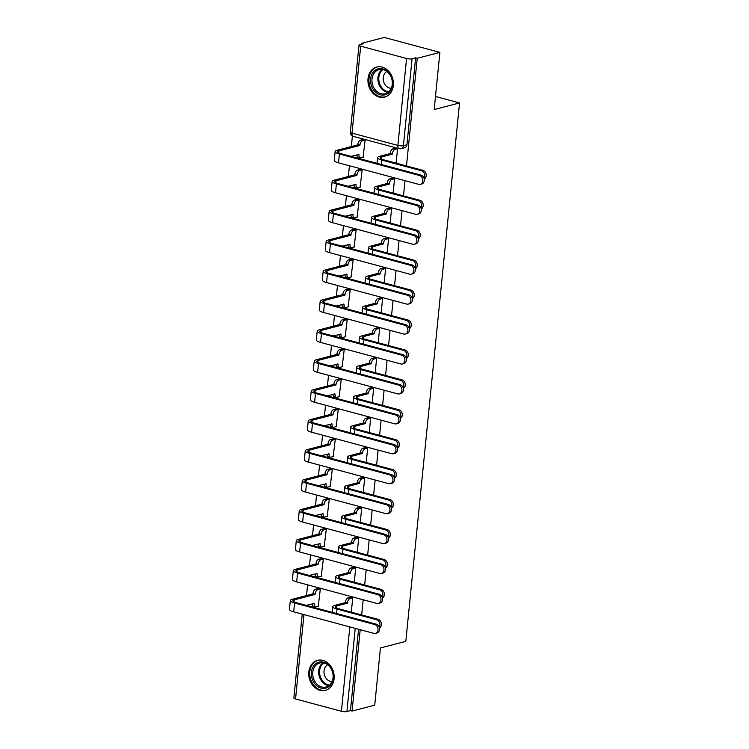 <?xml version="1.0" encoding="UTF-8"?>
<svg xmlns="http://www.w3.org/2000/svg" width="749" height="749" viewBox="0 0 749 749"><rect width="100%" height="100%" fill="white"/><g stroke="black" fill="none" stroke-linecap="round" stroke-linejoin="round"><path stroke-width="1.12" d="M308.803 671.984A15.523 12.518 -104.6 0 0 325.356 690.391A15.523 12.518 -104.6 0 0 334.082 678.772A15.523 12.518 -104.6 0 0 317.529 660.356A15.523 12.518 -104.6 0 0 308.803 671.984M368.021 78.682A15.523 12.518 -104.6 0 0 384.583 97.089A15.523 12.518 -104.6 0 0 393.309 85.47A15.523 12.518 -104.6 0 0 376.747 67.054A15.523 12.518 -104.6 0 0 368.021 78.682M406.492 165.932L417.23 58.282L439.888 52.374L384.293 37.45L361.645 43.358L361.552 44.238M352.395 136L351.337 146.551M349.427 165.763L348.351 176.492M346.431 195.695L345.364 206.424M343.445 225.627L342.377 236.356M340.458 255.559L339.391 266.288M337.471 285.5L336.404 296.22M334.485 315.432L333.417 326.161M331.498 345.364L330.421 356.093M328.511 375.296L327.435 386.025M325.525 405.228L324.448 415.957M322.538 435.169L321.461 445.889M319.542 465.101L318.475 475.83M316.555 495.033L315.488 505.762M313.569 524.965L312.502 535.694M310.582 554.897L309.515 565.626M307.596 584.829L306.528 595.558M439.888 52.374L434.177 109.56L459.558 102.941L405.818 641.359L380.436 647.979L374.734 705.155L352.077 711.063L360.203 629.694M361.673 614.938L363.19 599.762M364.66 585.006L366.177 569.82M367.647 555.075L369.163 539.889M370.633 525.143L372.15 509.957M373.62 495.201L375.137 480.025M376.607 465.269L378.123 450.093M379.603 435.338L381.11 420.161M382.589 405.406L384.106 390.22M385.576 375.474L387.093 360.288M388.562 345.542L390.079 330.356M391.549 315.601L393.066 300.424M394.536 285.669L396.052 270.492M397.522 255.737L399.039 240.551M400.509 225.805L402.026 210.619M403.505 195.873L405.012 180.687M361.645 43.358L363.265 43.788L359.735 44.706A3.979 0.983 5.7 0 0 359.014 45.183A3.979 0.983 5.7 0 0 360.7 46.176L406.567 58.488A3.979 0.983 5.7 0 0 412.081 58.768L403.411 145.69A3.979 3.211 75.4 0 1 401.174 148.667L404.703 147.75A3.979 3.211 75.4 0 0 406.941 144.772L403.411 145.69A3.979 0.983 5.7 0 1 397.888 145.409L406.567 58.488M417.23 58.282L415.611 57.842L412.081 58.768M352.077 711.063L350.457 710.632L346.927 711.55A3.979 0.983 -174.3 0 1 341.413 711.269L295.546 698.957A3.979 0.983 -174.3 0 1 293.861 697.965L302.231 614.124M351.3 612.158L352.732 597.758L350.289 597.29M318.259 606.231L320.319 589.051L317.876 588.583M321.246 576.299L323.306 559.119L320.862 558.651M354.286 582.226L355.728 567.826L353.275 567.358M324.233 546.367L326.292 529.187L323.849 528.719M357.273 552.285L358.715 537.885L356.262 537.417M327.219 516.426L329.288 499.255L326.836 498.787M360.26 522.353L361.701 507.953L359.248 507.485M330.206 486.494L332.275 469.314L329.822 468.846M363.246 492.421L364.688 478.021L362.235 477.553M333.193 456.562L335.262 439.382L332.809 438.914M366.242 462.489L367.675 448.089L365.222 447.621M336.189 426.63L338.248 409.45L335.795 408.982M369.229 432.557L370.661 418.157L368.218 417.689M339.175 396.698L341.235 379.518L338.782 379.05M372.216 402.616L373.648 388.216L371.204 387.748M342.162 366.767L344.222 349.586L341.769 349.118M375.202 372.684L376.635 358.284L374.191 357.816M345.149 336.825L347.208 319.654L344.765 319.177M378.189 342.752L379.631 328.352L377.178 327.884M348.135 306.893L350.195 289.713L347.751 289.245M381.175 312.82L382.617 298.42L380.164 297.952M351.122 276.961L353.182 259.781L350.738 259.313M384.162 282.888L385.604 268.488L383.151 268.02M354.108 247.03L356.178 229.849L353.725 229.381M387.149 252.956L388.591 238.557L386.138 238.079M357.095 217.098L359.164 199.917L356.711 199.449M390.145 223.015L391.577 208.615L389.124 208.147M360.091 187.156L362.151 169.986L359.698 169.517M393.131 193.083L394.564 178.683L392.12 178.215M363.078 157.224L365.137 140.044L362.685 139.576M435.487 96.471L459.558 102.941M396.118 163.151L397.55 148.751L395.107 148.283M415.611 57.842L406.941 144.772M350.457 710.632L358.574 629.254M379.209 627.213A4.578 3.689 -104.6 0 0 376.625 619.741L378.114 619.357A4.578 3.689 75.4 0 1 381.363 623.421A4.578 3.689 75.4 0 1 379.406 627.98M352.732 597.768L350.176 598.432A3.979 2.135 105 0 0 347.517 602.861L345.383 602.589L334.569 605.407A10.046 2.481 5.7 0 0 332.753 606.606A10.046 2.481 5.7 0 0 337.003 609.096L376.625 619.741M345.383 602.589L345.411 602.299A3.979 2.135 -75 0 1 348.07 597.871L350.644 597.196M378.114 619.357L338.482 608.712A7.462 1.844 -174.3 0 1 335.327 606.859A7.462 1.844 -174.3 0 1 336.676 605.969L347.489 603.151M320.319 589.06L317.763 589.725A3.979 2.135 105 0 0 315.095 594.163L312.96 593.882L292.129 599.312A10.046 2.481 5.7 0 0 290.322 600.511L289.442 609.34A10.046 2.481 5.7 0 0 293.692 611.839L373.835 633.354A4.578 3.689 -104.6 0 0 375.427 633.373A4.578 3.689 -104.6 0 0 378.011 628.973A4.578 3.689 -104.6 0 0 374.715 624.526L376.195 624.142A4.578 3.689 75.4 0 1 379.49 628.589A4.578 3.689 75.4 0 1 376.906 632.98L375.427 633.373M306.219 605.351L314.159 603.563A3.979 2.135 105 0 0 315.404 606.812A3.979 2.135 105 0 0 316.05 606.802L318.615 606.138M376.195 624.142L296.052 602.627A7.462 1.844 -174.3 0 1 292.896 600.773A7.462 1.844 -174.3 0 1 294.235 599.874L315.067 594.444M315.404 606.812L313.297 606.25A3.979 2.135 -75 0 1 312.024 603.834M312.96 593.882L312.988 593.592A3.979 2.135 -75 0 1 315.647 589.163L317.763 589.725M318.231 588.489L315.647 589.163M290.322 600.511A10.046 2.481 5.7 0 0 294.572 603.011L374.715 624.526M382.196 597.281A4.578 3.689 -104.6 0 0 379.621 589.809L381.101 589.416A4.578 3.689 75.4 0 1 384.349 593.489A4.578 3.689 75.4 0 1 382.393 598.039M355.719 567.826L353.163 568.5A3.979 2.135 105 0 0 350.504 572.929L348.369 572.648L337.556 575.466A10.046 2.481 5.7 0 0 335.739 576.674A10.046 2.481 5.7 0 0 339.99 579.164L379.621 589.809M348.369 572.648L348.397 572.367A3.979 2.135 -75 0 1 351.056 567.929L353.631 567.265M381.101 589.416L341.469 578.78A7.462 1.844 -174.3 0 1 338.314 576.927A7.462 1.844 -174.3 0 1 339.662 576.037L350.476 573.219M385.183 567.349A4.578 3.689 -104.6 0 0 382.608 559.868L384.087 559.484A4.578 3.689 75.4 0 1 387.336 563.557A4.578 3.689 75.4 0 1 385.379 568.107M358.715 537.894L356.149 538.568A3.979 2.135 105 0 0 353.491 542.997L351.356 542.716L340.542 545.534A10.046 2.481 5.7 0 0 338.726 546.733A10.046 2.481 5.7 0 0 342.976 549.232L382.608 559.868M351.356 542.716L351.384 542.426A3.979 2.135 -75 0 1 354.043 537.997L356.618 537.323M384.087 559.484L344.456 548.848A7.462 1.844 -174.3 0 1 341.301 546.995A7.462 1.844 -174.3 0 1 342.649 546.105L353.462 543.287M315.769 684.886A13.435 10.832 75.4 0 1 313.531 666.114A13.435 10.832 75.4 0 1 328.942 665.393A13.435 10.832 75.4 0 1 331.18 684.155A13.435 10.832 75.4 0 1 315.769 684.886M329.026 665.964A12.433 10.027 -104.6 0 0 319.786 662.959A12.433 10.027 -104.6 0 0 312.857 671.713A12.433 10.027 -104.6 0 0 316.827 684.015A12.433 10.027 -104.6 0 0 326.058 687.02A12.433 10.027 -104.6 0 0 332.987 678.266A12.433 10.027 -104.6 0 0 329.026 665.964M332.06 681.581A8.857 7.144 75.4 0 1 326.892 679.249A8.857 7.144 75.4 0 1 327.688 664.775M319.046 660.084A15.42 12.433 -104.6 0 0 318.465 660.215A15.42 12.433 -104.6 0 0 309.88 671.076A15.42 12.433 -104.6 0 0 314.786 686.327A15.42 12.433 -104.6 0 0 326.246 690.063A15.42 12.433 -104.6 0 0 326.817 689.895M374.987 91.584A13.435 10.832 75.4 0 1 372.749 72.812A13.435 10.832 75.4 0 1 388.16 72.091A13.435 10.832 75.4 0 1 390.407 90.854A13.435 10.832 75.4 0 1 374.987 91.584M388.244 72.662A12.433 10.027 -104.6 0 0 379.003 69.657A12.433 10.027 -104.6 0 0 372.084 78.411A12.433 10.027 -104.6 0 0 376.045 90.713A12.433 10.027 -104.6 0 0 385.276 93.719A12.433 10.027 -104.6 0 0 392.204 84.965A12.433 10.027 -104.6 0 0 388.244 72.662M391.287 88.279A8.857 7.144 75.4 0 1 386.109 85.948A8.857 7.144 75.4 0 1 386.905 71.473M378.264 66.783A15.42 12.433 -104.6 0 0 377.683 66.914A15.42 12.433 -104.6 0 0 369.098 77.774A15.42 12.433 -104.6 0 0 374.004 93.026A15.42 12.433 -104.6 0 0 385.463 96.761A15.42 12.433 -104.6 0 0 386.035 96.593M323.306 559.129L320.75 559.793A3.979 2.135 105 0 0 318.091 564.222L315.947 563.95L295.125 569.38A10.046 2.481 5.7 0 0 293.308 570.579L292.428 579.408A10.046 2.481 5.7 0 0 296.679 581.898L376.822 603.422A4.578 3.689 -104.6 0 0 378.423 603.432A4.578 3.689 -104.6 0 0 380.998 599.041A4.578 3.689 -104.6 0 0 377.702 594.594L379.181 594.21A4.578 3.689 75.4 0 1 382.477 598.657A4.578 3.689 75.4 0 1 379.902 603.048L378.423 603.432M309.206 575.419L317.145 573.631A3.979 2.135 105 0 0 318.391 576.88A3.979 2.135 105 0 0 319.046 576.87L321.602 576.206M379.181 594.21L299.038 572.685A7.462 1.844 -174.3 0 1 295.883 570.832A7.462 1.844 -174.3 0 1 297.231 569.942L318.053 564.512M318.391 576.88L316.284 576.309A3.979 2.135 -75 0 1 315.011 573.903M315.947 563.95L315.984 563.66A3.979 2.135 -75 0 1 318.643 559.231L320.75 559.793M321.218 558.557L318.643 559.231M293.308 570.579A10.046 2.481 5.7 0 0 297.559 573.079L377.702 594.594M326.292 529.197L323.737 529.861A3.979 2.135 105 0 0 321.078 534.29L318.943 534.018L298.111 539.449A10.046 2.481 5.7 0 0 296.295 540.647L295.415 549.476A10.046 2.481 5.7 0 0 299.666 551.966L379.809 573.491A4.578 3.689 -104.6 0 0 381.41 573.5A4.578 3.689 -104.6 0 0 383.984 569.109A4.578 3.689 -104.6 0 0 380.689 564.662L382.168 564.278A4.578 3.689 75.4 0 1 385.463 568.725A4.578 3.689 75.4 0 1 382.889 573.116L381.41 573.5M312.193 545.487L320.132 543.699A3.979 2.135 105 0 0 321.377 546.948A3.979 2.135 105 0 0 322.033 546.939L324.589 546.274M382.168 564.278L302.025 542.753A7.462 1.844 -174.3 0 1 298.87 540.9A7.462 1.844 -174.3 0 1 300.218 540.01L321.049 534.58M321.377 546.948L319.271 546.377A3.979 2.135 -75 0 1 317.997 543.971M318.943 534.018L318.971 533.728A3.979 2.135 -75 0 1 321.63 529.3L323.737 529.861M324.205 528.625L321.63 529.3M296.295 540.647A10.046 2.481 5.7 0 0 300.546 543.137L380.689 564.662M388.169 537.417A4.578 3.689 -104.6 0 0 385.595 529.936L387.074 529.552A4.578 3.689 75.4 0 1 390.323 533.616A4.578 3.689 75.4 0 1 388.375 538.175M361.701 507.962L359.136 508.627A3.979 2.135 105 0 0 356.477 513.065L354.343 512.784L343.529 515.602A10.046 2.481 5.7 0 0 341.713 516.801A10.046 2.481 5.7 0 0 345.963 519.3L385.595 529.936M354.343 512.784L354.371 512.494A3.979 2.135 -75 0 1 357.03 508.065L359.604 507.391M387.074 529.552L347.442 518.917A7.462 1.844 -174.3 0 1 344.287 517.063A7.462 1.844 -174.3 0 1 345.635 516.173L356.449 513.346M391.156 507.485A4.578 3.689 -104.6 0 0 388.581 500.004L390.06 499.62A4.578 3.689 75.4 0 1 393.309 503.684A4.578 3.689 75.4 0 1 391.362 508.243M364.688 478.031L362.123 478.695A3.979 2.135 105 0 0 359.464 483.124L357.329 482.852L346.515 485.67A10.046 2.481 5.7 0 0 344.699 486.869A10.046 2.481 5.7 0 0 348.95 489.369L388.581 500.004M357.329 482.852L357.357 482.562A3.979 2.135 -75 0 1 360.016 478.134L362.591 477.459M390.06 499.62L350.429 488.975A7.462 1.844 -174.3 0 1 347.274 487.122A7.462 1.844 -174.3 0 1 348.622 486.232L359.436 483.414M394.143 477.544A4.578 3.689 -104.6 0 0 391.568 470.072L393.047 469.689A4.578 3.689 75.4 0 1 396.296 473.752A4.578 3.689 75.4 0 1 394.349 478.311M367.675 448.099L365.109 448.763A3.979 2.135 105 0 0 362.45 453.192L360.316 452.92L349.502 455.738A10.046 2.481 5.7 0 0 347.686 456.937A10.046 2.481 5.7 0 0 351.936 459.427L391.568 470.072M360.316 452.92L360.344 452.63A3.979 2.135 -75 0 1 363.003 448.202L365.587 447.528M393.047 469.689L353.425 459.043A7.462 1.844 -174.3 0 1 350.26 457.19A7.462 1.844 -174.3 0 1 351.609 456.3L362.422 453.482M329.279 499.255L326.723 499.929A3.979 2.135 105 0 0 324.064 504.358L321.93 504.077L301.098 509.507A10.046 2.481 5.7 0 0 299.282 510.715L298.402 519.534A10.046 2.481 5.7 0 0 302.652 522.034L382.795 543.549A4.578 3.689 -104.6 0 0 384.396 543.568A4.578 3.689 -104.6 0 0 386.98 539.177A4.578 3.689 -104.6 0 0 383.685 534.73L385.164 534.337A4.578 3.689 75.4 0 1 388.459 538.793A4.578 3.689 75.4 0 1 385.875 543.184L384.396 543.568M315.179 515.555L323.128 513.758A3.979 2.135 105 0 0 324.373 517.007A3.979 2.135 105 0 0 325.019 517.007L327.575 516.342M385.164 534.337L305.012 512.822A7.462 1.844 -174.3 0 1 301.856 510.968A7.462 1.844 -174.3 0 1 303.205 510.078L324.036 504.648M324.373 517.007L322.257 516.445A3.979 2.135 -75 0 1 320.993 514.039M321.93 504.077L321.958 503.796A3.979 2.135 -75 0 1 324.617 499.358L326.723 499.929M327.191 498.694L324.617 499.358M299.282 510.715A10.046 2.481 5.7 0 0 303.532 513.205L383.685 534.73M332.275 469.323L329.71 469.998A3.979 2.135 105 0 0 327.051 474.426L324.916 474.145L304.085 479.575A10.046 2.481 5.7 0 0 302.268 480.774L301.388 489.603A10.046 2.481 5.7 0 0 305.639 492.102L385.791 513.617A4.578 3.689 -104.6 0 0 387.383 513.636A4.578 3.689 -104.6 0 0 389.967 509.245A4.578 3.689 -104.6 0 0 386.671 504.789L388.151 504.405A4.578 3.689 75.4 0 1 391.446 508.852A4.578 3.689 75.4 0 1 388.862 513.252L387.383 513.636M318.166 485.614L326.115 483.826A3.979 2.135 105 0 0 327.36 487.075A3.979 2.135 105 0 0 328.006 487.075L330.562 486.401M388.151 504.405L307.998 482.89A7.462 1.844 -174.3 0 1 304.843 481.036A7.462 1.844 -174.3 0 1 306.191 480.146L327.023 474.716M327.36 487.075L325.253 486.513A3.979 2.135 -75 0 1 323.98 484.107M324.916 474.145L324.944 473.855A3.979 2.135 -75 0 1 327.603 469.426L329.71 469.998M330.178 468.752L327.603 469.426M302.268 480.774A10.046 2.481 5.7 0 0 306.519 483.274L386.671 504.789M335.262 439.391L332.696 440.056A3.979 2.135 105 0 0 330.037 444.494L327.903 444.213L307.071 449.643A10.046 2.481 5.7 0 0 305.255 450.842L304.375 459.671A10.046 2.481 5.7 0 0 308.625 462.17L388.778 483.685A4.578 3.689 -104.6 0 0 390.369 483.704A4.578 3.689 -104.6 0 0 392.953 479.304A4.578 3.689 -104.6 0 0 389.658 474.857L391.137 474.473A4.578 3.689 75.4 0 1 394.433 478.92A4.578 3.689 75.4 0 1 391.849 483.311L390.369 483.704M321.152 455.682L329.101 453.894A3.979 2.135 105 0 0 330.346 457.143A3.979 2.135 105 0 0 330.992 457.133L333.558 456.469M391.137 474.473L310.985 452.958A7.462 1.844 -174.3 0 1 307.83 451.104A7.462 1.844 -174.3 0 1 309.178 450.205L330.009 444.775M330.346 457.143L328.24 456.581A3.979 2.135 -75 0 1 326.967 454.166M327.903 444.213L327.931 443.923A3.979 2.135 -75 0 1 330.59 439.494L332.696 440.056M333.165 438.82L330.59 439.494M305.255 450.842A10.046 2.481 5.7 0 0 309.506 453.342L389.658 474.857M397.129 447.612A4.578 3.689 -104.6 0 0 394.554 440.14L396.034 439.747A4.578 3.689 75.4 0 1 399.292 443.82A4.578 3.689 75.4 0 1 397.335 448.37M370.661 418.157L368.105 418.831A3.979 2.135 105 0 0 365.437 423.26L363.302 422.979L352.489 425.807A10.046 2.481 5.7 0 0 350.682 427.005A10.046 2.481 5.7 0 0 354.932 429.495L394.554 440.14M363.302 422.979L363.331 422.698A3.979 2.135 -75 0 1 365.989 418.26L368.574 417.596M396.034 439.747L356.412 429.111A7.462 1.844 -174.3 0 1 353.256 427.258A7.462 1.844 -174.3 0 1 354.595 426.368L365.409 423.55M338.248 409.46L335.683 410.124A3.979 2.135 105 0 0 333.024 414.562L330.889 414.281L310.058 419.712A10.046 2.481 5.7 0 0 308.242 420.91L307.362 429.739A10.046 2.481 5.7 0 0 311.612 432.229L391.764 453.754A4.578 3.689 -104.6 0 0 393.356 453.763A4.578 3.689 -104.6 0 0 395.94 449.372A4.578 3.689 -104.6 0 0 392.645 444.925L394.124 444.541A4.578 3.689 75.4 0 1 397.419 448.988A4.578 3.689 75.4 0 1 394.835 453.379L393.356 453.763M324.139 425.75L332.088 423.962A3.979 2.135 105 0 0 333.333 427.211A3.979 2.135 105 0 0 333.979 427.202L336.544 426.537M394.124 444.541L313.971 423.016A7.462 1.844 -174.3 0 1 310.816 421.163A7.462 1.844 -174.3 0 1 312.164 420.273L332.996 414.843M333.333 427.211L331.227 426.64A3.979 2.135 -75 0 1 329.953 424.234M330.889 414.281L330.918 413.991A3.979 2.135 -75 0 1 333.577 409.563L335.683 410.124M336.151 408.888L333.577 409.563M308.242 420.91A10.046 2.481 5.7 0 0 312.492 423.41L392.645 444.925M400.116 417.68A4.578 3.689 -104.6 0 0 397.541 410.209L399.02 409.815A4.578 3.689 75.4 0 1 402.279 413.888A4.578 3.689 75.4 0 1 400.322 418.438M373.648 388.225L371.092 388.9A3.979 2.135 105 0 0 368.433 393.328L366.289 393.047L355.475 395.865A10.046 2.481 5.7 0 0 353.668 397.064A10.046 2.481 5.7 0 0 357.919 399.563L397.541 410.209M366.289 393.047L366.327 392.757A3.979 2.135 -75 0 1 368.985 388.328L371.56 387.654M399.02 409.815L359.398 399.18A7.462 1.844 -174.3 0 1 356.243 397.326A7.462 1.844 -174.3 0 1 357.582 396.436L368.396 393.618M341.235 379.528L338.67 380.192A3.979 2.135 105 0 0 336.011 384.621L333.876 384.349L313.045 389.78A10.046 2.481 5.7 0 0 311.238 390.978L310.348 399.807A10.046 2.481 5.7 0 0 314.599 402.297L394.751 423.822A4.578 3.689 -104.6 0 0 396.343 423.831A4.578 3.689 -104.6 0 0 398.927 419.44A4.578 3.689 -104.6 0 0 395.631 414.993L397.11 414.609A4.578 3.689 75.4 0 1 400.406 419.056A4.578 3.689 75.4 0 1 397.822 423.447L396.343 423.831M327.135 395.818L335.075 394.03A3.979 2.135 105 0 0 336.32 397.279A3.979 2.135 105 0 0 336.966 397.27L339.531 396.605M397.11 414.609L316.967 393.085A7.462 1.844 -174.3 0 1 313.803 391.231A7.462 1.844 -174.3 0 1 315.151 390.341L335.983 384.911M336.32 397.279L334.213 396.708A3.979 2.135 -75 0 1 332.94 394.302M333.876 384.349L333.904 384.059A3.979 2.135 -75 0 1 336.563 379.631L338.67 380.192M339.147 378.957L336.563 379.631M311.238 390.978A10.046 2.481 5.7 0 0 315.488 393.468L395.631 414.993M403.112 387.748A4.578 3.689 -104.6 0 0 400.528 380.267L402.016 379.883A4.578 3.689 75.4 0 1 405.265 383.956A4.578 3.689 75.4 0 1 403.308 388.506M376.635 358.294L374.079 358.958A3.979 2.135 105 0 0 371.42 363.396L369.285 363.115L358.471 365.933A10.046 2.481 5.7 0 0 356.655 367.132A10.046 2.481 5.7 0 0 360.906 369.632L400.528 380.267M369.285 363.115L369.313 362.825A3.979 2.135 -75 0 1 371.972 358.397L374.547 357.722M402.016 379.883L362.385 369.248A7.462 1.844 -174.3 0 1 359.23 367.394A7.462 1.844 -174.3 0 1 360.578 366.504L371.392 363.677M344.222 349.596L341.656 350.26A3.979 2.135 105 0 0 338.997 354.689L336.863 354.408L316.031 359.848A10.046 2.481 5.7 0 0 314.224 361.046L313.344 369.866A10.046 2.481 5.7 0 0 317.595 372.365L397.738 393.88A4.578 3.689 -104.6 0 0 399.329 393.899A4.578 3.689 -104.6 0 0 401.913 389.508A4.578 3.689 -104.6 0 0 398.618 385.061L400.097 384.668A4.578 3.689 75.4 0 1 403.393 389.124A4.578 3.689 75.4 0 1 400.809 393.515L399.329 393.899M330.122 365.887L338.061 364.089A3.979 2.135 105 0 0 339.306 367.347A3.979 2.135 105 0 0 339.952 367.338L342.518 366.673M400.097 384.668L319.954 363.153A7.462 1.844 -174.3 0 1 316.799 361.299A7.462 1.844 -174.3 0 1 318.138 360.409L338.969 354.979M339.306 367.347L337.2 366.776A3.979 2.135 -75 0 1 335.927 364.37M336.863 354.408L336.891 354.127A3.979 2.135 -75 0 1 339.55 349.689L341.656 350.26M342.134 349.025L339.55 349.689M314.224 361.046A10.046 2.481 5.7 0 0 318.475 363.537L398.618 385.061M406.098 357.816A4.578 3.689 -104.6 0 0 403.524 350.335L405.003 349.952A4.578 3.689 75.4 0 1 408.252 354.015A4.578 3.689 75.4 0 1 406.295 358.574M379.621 328.362L377.065 329.026A3.979 2.135 105 0 0 374.406 333.464L372.272 333.183L361.458 336.001A10.046 2.481 5.7 0 0 359.642 337.2A10.046 2.481 5.7 0 0 363.892 339.7L403.524 350.335M372.272 333.183L372.3 332.893A3.979 2.135 -75 0 1 374.959 328.465L377.533 327.79M405.003 349.952L365.372 339.316A7.462 1.844 -174.3 0 1 362.216 337.462A7.462 1.844 -174.3 0 1 363.565 336.563L374.378 333.745M347.208 319.654L344.652 320.329A3.979 2.135 105 0 0 341.993 324.757L339.849 324.476L319.027 329.906A10.046 2.481 5.7 0 0 317.211 331.105L316.331 339.934A10.046 2.481 5.7 0 0 320.581 342.433L400.724 363.948A4.578 3.689 -104.6 0 0 402.325 363.967A4.578 3.689 -104.6 0 0 404.9 359.576A4.578 3.689 -104.6 0 0 401.604 355.12L403.084 354.736A4.578 3.689 75.4 0 1 406.379 359.183A4.578 3.689 75.4 0 1 403.805 363.583L402.325 363.967M333.108 335.945L341.048 334.157A3.979 2.135 105 0 0 342.293 337.406A3.979 2.135 105 0 0 342.948 337.406L345.504 336.732M403.084 354.736L322.941 333.221A7.462 1.844 -174.3 0 1 319.786 331.367A7.462 1.844 -174.3 0 1 321.134 330.478L341.956 325.047M342.293 337.406L340.186 336.844A3.979 2.135 -75 0 1 338.913 334.438M339.849 324.476L339.877 324.195A3.979 2.135 -75 0 1 342.546 319.757L344.652 320.329M345.12 319.093L342.546 319.757M317.211 331.105A10.046 2.481 5.7 0 0 321.461 333.605L401.604 355.12M409.085 327.875A4.578 3.689 -104.6 0 0 406.51 320.403L407.99 320.02A4.578 3.689 75.4 0 1 411.238 324.083A4.578 3.689 75.4 0 1 409.282 328.642M382.617 298.43L380.052 299.094A3.979 2.135 105 0 0 377.393 303.523L375.258 303.251L364.445 306.069A10.046 2.481 5.7 0 0 362.628 307.268A10.046 2.481 5.7 0 0 366.879 309.768L406.51 320.403M375.258 303.251L375.286 302.961A3.979 2.135 -75 0 1 377.945 298.533L380.52 297.859M407.99 320.02L368.358 309.374A7.462 1.844 -174.3 0 1 365.203 307.521A7.462 1.844 -174.3 0 1 366.551 306.631L377.365 303.813M350.195 289.723L347.639 290.387A3.979 2.135 105 0 0 344.98 294.825L342.845 294.544L322.014 299.974A10.046 2.481 5.7 0 0 320.197 301.173L319.317 310.002A10.046 2.481 5.7 0 0 323.568 312.502L403.711 334.017A4.578 3.689 -104.6 0 0 405.312 334.035A4.578 3.689 -104.6 0 0 407.887 329.635A4.578 3.689 -104.6 0 0 404.591 325.188L406.07 324.804A4.578 3.689 75.4 0 1 409.366 329.251A4.578 3.689 75.4 0 1 406.791 333.642L405.312 334.035M336.095 306.013L344.034 304.225A3.979 2.135 105 0 0 345.28 307.474A3.979 2.135 105 0 0 345.935 307.474L348.491 306.8M406.07 324.804L325.927 303.289A7.462 1.844 -174.3 0 1 322.772 301.435A7.462 1.844 -174.3 0 1 324.12 300.546L344.952 295.115M345.28 307.474L343.173 306.912A3.979 2.135 -75 0 1 341.9 304.506M342.845 294.544L342.873 294.254A3.979 2.135 -75 0 1 345.532 289.826L347.639 290.387M348.107 289.151L345.532 289.826M320.197 301.173A10.046 2.481 5.7 0 0 324.448 303.673L404.591 325.188M412.072 297.943A4.578 3.689 -104.6 0 0 409.497 290.472L410.976 290.088A4.578 3.689 75.4 0 1 414.225 294.151A4.578 3.689 75.4 0 1 412.278 298.701M385.604 268.498L383.039 269.163A3.979 2.135 105 0 0 380.38 273.591L378.245 273.31L367.431 276.138A10.046 2.481 5.7 0 0 365.615 277.336A10.046 2.481 5.7 0 0 369.866 279.826L409.497 290.472M378.245 273.31L378.273 273.029A3.979 2.135 -75 0 1 380.932 268.591L383.507 267.927M410.976 290.088L371.345 279.443A7.462 1.844 -174.3 0 1 368.19 277.589A7.462 1.844 -174.3 0 1 369.538 276.699L380.352 273.881M353.182 259.791L350.626 260.455A3.979 2.135 105 0 0 347.967 264.893L345.832 264.612L325 270.043A10.046 2.481 5.7 0 0 323.184 271.241L322.304 280.07A10.046 2.481 5.7 0 0 326.555 282.56L406.698 304.085A4.578 3.689 -104.6 0 0 408.299 304.094A4.578 3.689 -104.6 0 0 410.873 299.703A4.578 3.689 -104.6 0 0 407.587 295.256L409.066 294.872A4.578 3.689 75.4 0 1 412.362 299.319A4.578 3.689 75.4 0 1 409.778 303.71L408.299 304.094M339.082 276.081L347.03 274.293A3.979 2.135 105 0 0 348.266 277.542A3.979 2.135 105 0 0 348.922 277.533L351.478 276.868M409.066 294.872L328.914 273.357A7.462 1.844 -174.3 0 1 325.759 271.503A7.462 1.844 -174.3 0 1 327.107 270.604L347.939 265.174M348.266 277.542L346.16 276.98A3.979 2.135 -75 0 1 344.886 274.565M345.832 264.612L345.86 264.322A3.979 2.135 -75 0 1 348.519 259.894L350.626 260.455M351.094 259.22L348.519 259.894M323.184 271.241A10.046 2.481 5.7 0 0 327.435 273.741L407.587 295.256M415.058 268.011A4.578 3.689 -104.6 0 0 412.484 260.54L413.963 260.146A4.578 3.689 75.4 0 1 417.212 264.219A4.578 3.689 75.4 0 1 415.264 268.769M388.591 238.557L386.025 239.231A3.979 2.135 105 0 0 383.366 243.659L381.232 243.378L370.418 246.196A10.046 2.481 5.7 0 0 368.602 247.404A10.046 2.481 5.7 0 0 372.852 249.894L412.484 260.54M381.232 243.378L381.26 243.097A3.979 2.135 -75 0 1 383.919 238.659L386.493 237.995M413.963 260.146L374.331 249.511A7.462 1.844 -174.3 0 1 371.176 247.657A7.462 1.844 -174.3 0 1 372.525 246.767L383.338 243.949M356.178 229.859L353.612 230.523A3.979 2.135 105 0 0 350.953 234.952L348.819 234.68L327.987 240.111A10.046 2.481 5.7 0 0 326.171 241.309L325.291 250.138A10.046 2.481 5.7 0 0 329.541 252.628L409.694 274.153A4.578 3.689 -104.6 0 0 411.285 274.162A4.578 3.689 -104.6 0 0 413.869 269.771A4.578 3.689 -104.6 0 0 410.574 265.324L412.053 264.94A4.578 3.689 75.4 0 1 415.349 269.387A4.578 3.689 75.4 0 1 412.765 273.778L411.285 274.162M342.068 246.149L350.017 244.361A3.979 2.135 105 0 0 351.262 247.61A3.979 2.135 105 0 0 351.908 247.601L354.464 246.936M412.053 264.94L331.901 243.416A7.462 1.844 -174.3 0 1 328.745 241.562A7.462 1.844 -174.3 0 1 330.094 240.672L350.925 235.242M351.262 247.61L349.156 247.039A3.979 2.135 -75 0 1 347.882 244.633M348.819 234.68L348.847 234.39A3.979 2.135 -75 0 1 351.506 229.962L353.612 230.523M354.08 229.288L351.506 229.962M326.171 241.309A10.046 2.481 5.7 0 0 330.421 243.809L410.574 265.324M418.045 238.079A4.578 3.689 -104.6 0 0 415.47 230.598L416.95 230.215A4.578 3.689 75.4 0 1 420.198 234.287A4.578 3.689 75.4 0 1 418.251 238.837M391.577 208.625L389.012 209.289A3.979 2.135 105 0 0 386.353 213.727L384.218 213.446L373.405 216.264A10.046 2.481 5.7 0 0 371.588 217.463A10.046 2.481 5.7 0 0 375.839 219.963L415.47 230.598M384.218 213.446L384.246 213.156A3.979 2.135 -75 0 1 386.905 208.728L389.489 208.053M416.95 230.215L377.318 219.579A7.462 1.844 -174.3 0 1 374.163 217.725A7.462 1.844 -174.3 0 1 375.511 216.835L386.325 214.017M359.164 199.927L356.599 200.592A3.979 2.135 105 0 0 353.94 205.02L351.805 204.749L330.974 210.179A10.046 2.481 5.7 0 0 329.157 211.377L328.277 220.197A10.046 2.481 5.7 0 0 332.528 222.696L412.68 244.211A4.578 3.689 -104.6 0 0 414.272 244.23A4.578 3.689 -104.6 0 0 416.856 239.839A4.578 3.689 -104.6 0 0 413.56 235.392L415.04 235.008A4.578 3.689 75.4 0 1 418.335 239.455A4.578 3.689 75.4 0 1 415.751 243.846L414.272 244.23M345.055 216.218L353.004 214.42A3.979 2.135 105 0 0 354.249 217.678A3.979 2.135 105 0 0 354.895 217.669L357.46 217.004M415.04 235.008L334.887 213.484A7.462 1.844 -174.3 0 1 331.732 211.63A7.462 1.844 -174.3 0 1 333.08 210.741L353.912 205.31M354.249 217.678L352.142 217.107A3.979 2.135 -75 0 1 350.869 214.701M351.805 204.749L351.833 204.458A3.979 2.135 -75 0 1 354.492 200.03L356.599 200.592M357.067 199.356L354.492 200.03M329.157 211.377A10.046 2.481 5.7 0 0 333.408 213.868L413.56 235.392M421.032 208.147A4.578 3.689 -104.6 0 0 418.457 200.666L419.936 200.283A4.578 3.689 75.4 0 1 423.194 204.346A4.578 3.689 75.4 0 1 421.238 208.905M394.564 178.693L391.999 179.357A3.979 2.135 105 0 0 389.34 183.795L387.205 183.514L376.391 186.332A10.046 2.481 5.7 0 0 374.584 187.531A10.046 2.481 5.7 0 0 378.835 190.031L418.457 200.666M387.205 183.514L387.233 183.224A3.979 2.135 -75 0 1 389.892 178.796L392.476 178.122M419.936 200.283L380.314 189.647A7.462 1.844 -174.3 0 1 377.15 187.793A7.462 1.844 -174.3 0 1 378.498 186.894L389.311 184.076M362.151 169.986L359.586 170.66A3.979 2.135 105 0 0 356.927 175.088L354.792 174.807L333.96 180.237A10.046 2.481 5.7 0 0 332.144 181.445L331.264 190.265A10.046 2.481 5.7 0 0 335.515 192.765L415.667 214.28A4.578 3.689 -104.6 0 0 417.259 214.298A4.578 3.689 -104.6 0 0 419.843 209.907A4.578 3.689 -104.6 0 0 416.547 205.46L418.026 205.067A4.578 3.689 75.4 0 1 421.322 209.523A4.578 3.689 75.4 0 1 418.738 213.914L417.259 214.298M348.042 186.286L355.99 184.488A3.979 2.135 105 0 0 357.236 187.737A3.979 2.135 105 0 0 357.882 187.737L360.447 187.063M418.026 205.067L337.874 183.552A7.462 1.844 -174.3 0 1 334.719 181.698A7.462 1.844 -174.3 0 1 336.067 180.809L356.899 175.378M357.236 187.737L355.129 187.175A3.979 2.135 -75 0 1 353.856 184.769M354.792 174.807L354.82 174.526A3.979 2.135 -75 0 1 357.479 170.089L359.586 170.66M360.054 169.424L357.479 170.089M332.144 181.445A10.046 2.481 5.7 0 0 336.395 183.936L416.547 205.46M424.018 178.206A4.578 3.689 -104.6 0 0 421.444 170.735L422.923 170.351A4.578 3.689 75.4 0 1 426.181 174.414A4.578 3.689 75.4 0 1 424.224 178.974M397.55 148.761L394.995 149.425A3.979 2.135 105 0 0 392.336 153.854L390.192 153.582L379.378 156.401A10.046 2.481 5.7 0 0 377.571 157.599A10.046 2.481 5.7 0 0 381.821 160.099L421.444 170.735M390.192 153.582L390.22 153.292A3.979 2.135 -75 0 1 392.888 148.864L395.463 148.19M422.923 170.351L383.301 159.706A7.462 1.844 -174.3 0 1 380.146 157.852A7.462 1.844 -174.3 0 1 381.484 156.962L392.298 154.144M365.137 140.054L362.572 140.728A3.979 2.135 105 0 0 359.913 145.156L357.779 144.875L336.947 150.306A10.046 2.481 5.7 0 0 335.14 151.504L334.251 160.333A10.046 2.481 5.7 0 0 338.501 162.833L418.654 184.348A4.578 3.689 -104.6 0 0 420.245 184.366A4.578 3.689 -104.6 0 0 422.829 179.975A4.578 3.689 -104.6 0 0 419.534 175.519L421.013 175.135A4.578 3.689 75.4 0 1 424.308 179.582A4.578 3.689 75.4 0 1 421.724 183.982L420.245 184.366M351.038 156.344L358.977 154.556A3.979 2.135 105 0 0 360.222 157.805A3.979 2.135 105 0 0 360.868 157.805L363.434 157.131M421.013 175.135L340.87 153.62A7.462 1.844 -174.3 0 1 337.705 151.766A7.462 1.844 -174.3 0 1 339.054 150.877L359.885 145.446M360.222 157.805L358.116 157.243A3.979 2.135 -75 0 1 356.842 154.837M357.779 144.875L357.807 144.585A3.979 2.135 -75 0 1 360.466 140.157L362.572 140.728M363.04 139.483L360.466 140.157M335.14 151.504A10.046 2.481 5.7 0 0 339.381 154.004L419.534 175.519M360.7 46.176L352.021 133.097L397.888 145.409A3.979 2.135 105 0 0 399.133 148.658A3.979 3.979 0 0 0 401.174 148.667M303.963 614.592L295.546 698.957M341.413 711.269L349.83 626.913M355.232 628.355L346.927 711.55M353.266 136.346A3.979 2.135 105 0 1 352.021 133.097A3.979 0.983 -174.3 0 1 350.335 132.105A3.979 3.979 0 0 0 353.266 136.346L399.133 148.658M336.47 608.001L336.676 605.969M350.176 598.432L348.07 597.871M347.517 602.861L345.411 602.299M336.563 613.497L337.003 609.096M313.634 603.422L314.159 603.563M294.235 599.874L294.039 601.906M312.988 593.592L315.095 594.163M294.572 603.011L293.692 611.839M339.456 578.069L339.662 576.037M353.163 568.5L351.056 567.929M350.504 572.929L348.397 572.367M339.55 583.565L339.99 579.164M342.443 548.137L342.649 546.105M356.149 538.568L354.043 537.997M353.491 542.997L351.384 542.426M342.536 553.633L342.976 549.232M328.877 685.672A12.433 10.027 75.4 0 1 322.753 682.47A12.433 10.027 75.4 0 1 322.903 662.753M323.737 662.902A12.031 9.7 -104.6 0 0 323.521 682.021A12.031 9.7 -104.6 0 0 329.541 685.138M388.094 92.37A12.433 10.027 75.4 0 1 381.971 89.168A12.433 10.027 75.4 0 1 382.121 69.46M382.964 69.601A12.031 9.7 -104.6 0 0 382.739 88.728A12.031 9.7 -104.6 0 0 388.759 91.837M316.621 573.491L317.145 573.631M297.231 569.942L297.025 571.974M315.984 563.66L318.091 564.222M297.559 573.079L296.679 581.898M319.608 543.549L320.132 543.699M300.218 540.01L300.012 542.042M318.971 533.728L321.078 534.29M300.546 543.137L299.666 551.966M345.429 518.196L345.635 516.173M359.136 508.627L357.03 508.065M356.477 513.065L354.371 512.494M345.523 523.701L345.963 519.3M348.416 488.264L348.622 486.232M362.123 478.695L360.016 478.134M359.464 483.124L357.357 482.562M348.51 493.769L348.95 489.369M351.412 458.332L351.609 456.3M365.109 448.763L363.003 448.202M362.45 453.192L360.344 452.63M351.506 463.828L351.936 459.427M322.594 513.617L323.128 513.758M303.205 510.078L302.999 512.11M321.958 503.796L324.064 504.358M303.532 513.205L302.652 522.034M325.581 483.685L326.115 483.826M306.191 480.146L305.985 482.178M324.944 473.855L327.051 474.426M306.519 483.274L305.639 492.102M328.568 453.754L329.101 453.894M309.178 450.205L308.972 452.237M327.931 443.923L330.037 444.494M309.506 453.342L308.625 462.17M354.399 428.4L354.595 426.368M368.105 418.831L365.989 418.26M365.437 423.26L363.331 422.698M354.492 433.896L354.932 429.495M331.554 423.822L332.088 423.962M312.164 420.273L311.968 422.305M330.918 413.991L333.024 414.562M312.492 423.41L311.612 432.229M357.385 398.468L357.582 396.436M371.092 388.9L368.985 388.328M368.433 393.328L366.327 392.757M357.479 403.964L357.919 399.563M334.541 393.88L335.075 394.03M315.151 390.341L314.954 392.373M333.904 384.059L336.011 384.621M315.488 393.468L314.599 402.297M360.372 368.527L360.578 366.504M374.079 358.958L371.972 358.397M371.42 363.396L369.313 362.825M360.466 374.032L360.906 369.632M337.537 363.948L338.061 364.089M318.138 360.409L317.941 362.441M336.891 354.127L338.997 354.689M318.475 363.537L317.595 372.365M363.359 338.595L363.565 336.563M377.065 329.026L374.959 328.465M374.406 333.464L372.3 332.893M363.452 344.1L363.892 339.7M340.523 334.017L341.048 334.157M321.134 330.478L320.928 332.509M339.877 324.195L341.993 324.757M321.461 333.605L320.581 342.433M366.345 308.663L366.551 306.631M380.052 299.094L377.945 298.533M377.393 303.523L375.286 302.961M366.439 314.159L366.879 309.768M343.51 304.085L344.034 304.225M324.12 300.546L323.914 302.568M342.873 294.254L344.98 294.825M324.448 303.673L323.568 312.502M369.332 278.731L369.538 276.699M383.039 269.163L380.932 268.591M380.38 273.591L378.273 273.029M369.426 284.227L369.866 279.826M346.497 274.153L347.03 274.293M327.107 270.604L326.901 272.636M345.86 264.322L347.967 264.893M327.435 273.741L326.555 282.56M372.319 248.799L372.525 246.767M386.025 239.231L383.919 238.659M383.366 243.659L381.26 243.097M372.412 254.295L372.852 249.894M349.483 244.211L350.017 244.361M330.094 240.672L329.888 242.704M348.847 234.39L350.953 234.952M330.421 243.809L329.541 252.628M375.315 218.858L375.511 216.835M389.012 209.289L386.905 208.728M386.353 213.727L384.246 213.156M375.408 224.363L375.839 219.963M352.47 214.28L353.004 214.42M333.08 210.741L332.874 212.772M351.833 204.458L353.94 205.02M333.408 213.868L332.528 222.696M378.301 188.926L378.498 186.894M391.999 179.357L389.892 178.796M389.34 183.795L387.233 183.224M378.395 194.431L378.835 190.031M355.457 184.348L355.99 184.488M336.067 180.809L335.87 182.84M354.82 174.526L356.927 175.088M336.395 183.936L335.515 192.765M381.288 158.994L381.484 156.962M394.995 149.425L392.888 148.864M392.336 153.854L390.22 153.292M381.381 164.499L381.821 160.099M358.443 154.416L358.977 154.556M339.054 150.877L338.857 152.899M357.807 144.585L359.913 145.156M339.381 154.004L338.501 162.833M359.014 45.183L350.335 132.105M332.182 612.326L332.753 606.606M335.168 582.394L335.739 576.674M338.155 552.453L338.726 546.733M341.141 522.521L341.713 516.801M344.128 492.589L344.699 486.869M347.115 462.657L347.686 456.937M350.111 432.725L350.682 427.005M353.097 402.784L353.668 397.064M356.084 372.852L356.655 367.132M359.071 342.92L359.642 337.2M362.057 312.988L362.628 307.268M365.044 283.056L365.615 277.336M368.031 253.115L368.602 247.404M371.017 223.183L371.588 217.463M374.013 193.251L374.584 187.531M377 163.319L377.571 157.599"/></g></svg>
